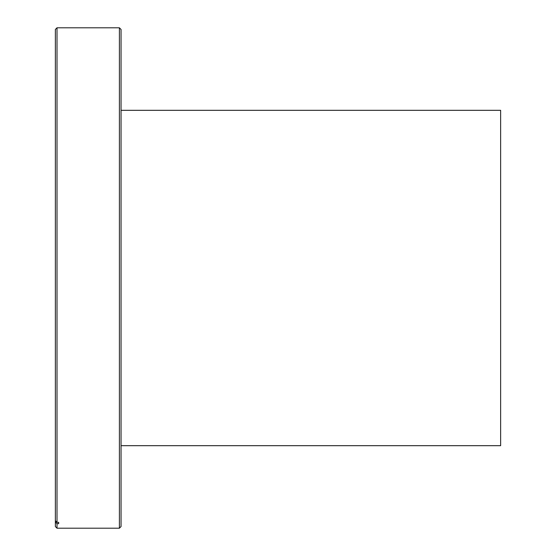 <?xml version="1.0" encoding="UTF-8"?>
<svg xmlns="http://www.w3.org/2000/svg" width="556" height="556" viewBox="0 0 556 556"><rect width="100%" height="100%" fill="white"/><g stroke="black" fill="none" stroke-linecap="round" stroke-linejoin="round"><path stroke-width="0.83" d="M121.048 110.317L500.636 110.317L500.636 445.683L121.048 445.683M119.394 27.8L121.048 29.447L121.048 526.553L119.394 528.2L119.394 27.8L57.011 27.8L57.011 522.334L55.364 520.715L55.364 29.447L57.011 27.8M58.665 522.334L58.665 523.669L58.665 522.334L57.011 522.334M58.665 523.669L57.011 523.669L57.011 528.2L55.364 526.553L55.364 520.715M57.011 523.669L55.364 522.056M119.394 528.2L57.011 528.2"/></g></svg>
